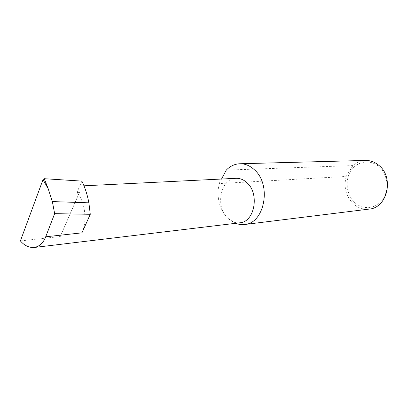 <?xml version="1.0" encoding="UTF-8"?>
<svg xmlns="http://www.w3.org/2000/svg" width="408" height="408" viewBox="0 0 408 408"><rect width="100%" height="100%" fill="white"/><g stroke="black" fill="none" stroke-linecap="round" stroke-linejoin="round"><path stroke-width="0.31" stroke-dasharray="2.04 1.53" d="M79.494 192.316L60.272 236.528L79.494 192.316L76.954 192.459C85.063 201.465 87.511 221.126 81.942 232.846M365.43 160.431C360.713 160.609 356.536 162.328 352.895 165.582L346.173 176.46L219.121 183.585C216.332 197.1 219.137 208.59 227.542 218.061C214.919 206.468 220.728 178.276 236.059 178.316M355.133 202.914C346.627 195.58 344.561 180.984 350.625 171.289C356.561 161.492 369.551 158.88 378.461 166.234C387.457 173.436 389.716 188.935 383.158 198.752C376.732 208.682 363.548 210.39 355.133 202.914M346.173 176.46C343.475 187.384 345.969 196.61 353.644 204.143C358.219 208.034 363.35 209.692 369.036 209.11M239.782 222.809C235.289 223.237 231.209 221.656 227.547 218.061L235.38 223.334M81.87 181.106L76.954 192.459M20.4 240.929L60.272 236.528M352.895 165.582L226.277 170.111M219.121 183.585L221.539 179.03M82.452 185.88L83.977 185.808"/><path stroke-width="0.61" d="M83.977 185.808L236.059 178.316C240.001 178.174 243.642 179.648 246.983 182.733C259.845 193.774 254.551 222.125 239.782 222.809L34.15 247.498C39.525 246.473 43.37 242.903 45.696 236.788L54.657 213.665L52.362 201.588L88.878 202.822C87.399 194.876 85.063 187.639 81.87 181.106L44.273 178.704L48.266 188.924L43.024 179.581L20.4 240.929C24.383 245.55 28.968 247.738 34.15 247.498M235.38 223.334L239.838 224.502L244.367 224.533L369.036 209.11C387.554 208.029 394.5 176.863 378.476 165.056C374.508 161.894 370.158 160.354 365.43 160.431L239.863 163.756C234.717 163.965 230.189 166.082 226.277 170.111L221.539 179.03M244.367 224.533C264.639 223.599 272.014 184.508 254.209 169.606C249.813 165.623 245.029 163.674 239.863 163.756M45.696 236.788L81.942 232.846L90.28 214.292L88.878 202.822M90.28 214.292L54.657 213.665M52.362 201.588L48.266 188.924M43.024 179.581L44.273 178.704"/></g></svg>
